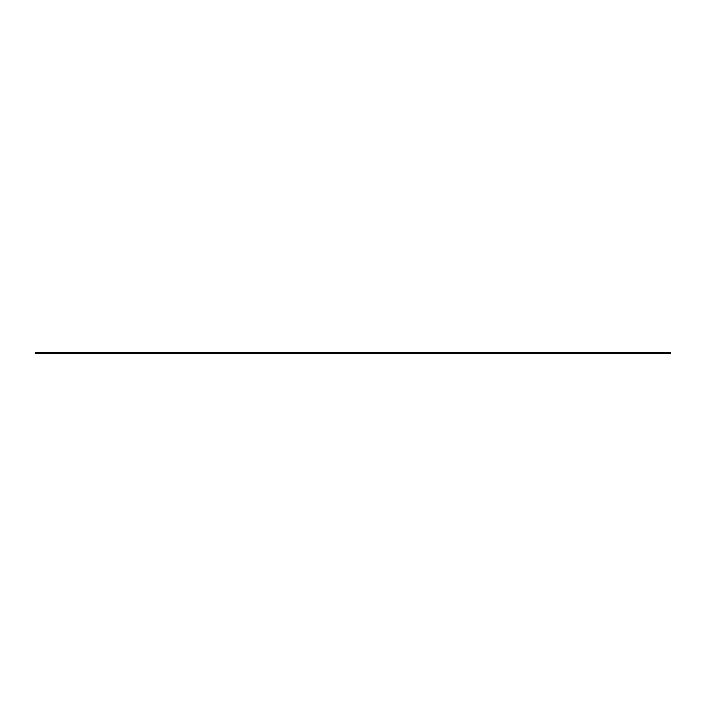 <?xml version="1.0" encoding="UTF-8"?>
<svg xmlns="http://www.w3.org/2000/svg" width="706" height="706" viewBox="0 0 706 706"><rect width="100%" height="100%" fill="white"/><g stroke="black" fill="none" stroke-linecap="round" stroke-linejoin="round"><path stroke-width="0.53" stroke-dasharray="3.53 2.65" d="M35.3 352.682L35.3 353.318L670.7 353.318L670.7 352.682L35.3 352.682"/><path stroke-width="1.06" d="M670.7 352.682L670.7 353.318L35.3 353.318L35.3 352.682L670.7 352.682"/></g></svg>
